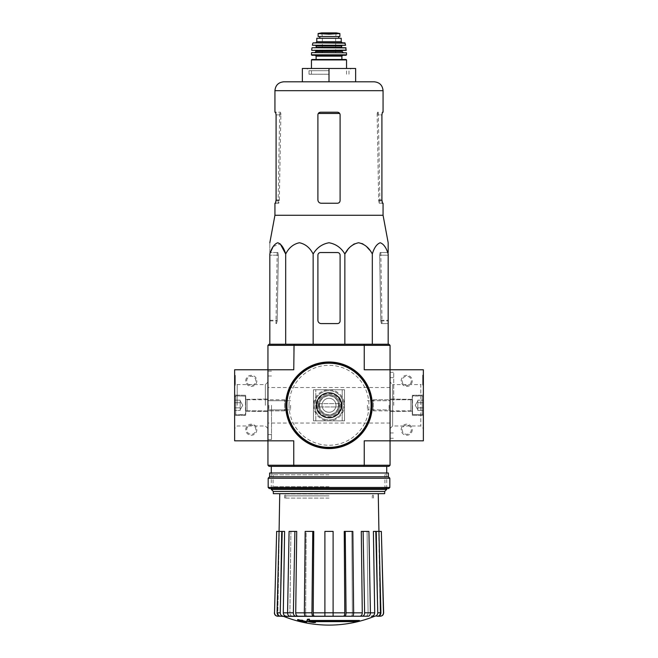 <?xml version="1.0" encoding="UTF-8"?>
<svg xmlns="http://www.w3.org/2000/svg" width="658" height="658" viewBox="0 0 658 658"><rect width="100%" height="100%" fill="white"/><g stroke="black" fill="none" stroke-linecap="round" stroke-linejoin="round"><path stroke-width="0.49" stroke-dasharray="3.29 2.47" d="M316.292 405.295C315.56 421.712 342.448 421.72 341.708 405.295C342.44 388.853 315.536 388.894 316.292 405.295A12.708 12.708 0 0 0 335.35 416.3A12.708 12.708 0 0 0 335.35 394.29A12.708 12.708 0 0 0 316.292 405.295A12.708 12.708 0 0 0 335.35 416.3A12.708 12.708 0 0 0 335.35 394.29A12.708 12.708 0 0 0 316.292 405.295C315.56 388.894 342.407 388.853 341.708 405.262C342.473 421.72 315.536 421.712 316.292 405.295A12.708 12.708 0 0 0 335.35 416.3A12.708 12.708 0 0 0 335.35 394.29A12.708 12.708 0 0 0 316.292 405.295M267.946 345.343L293.764 345.343L294.068 344.233L269.056 344.233L267.946 345.343L267.946 440.819L293.764 440.819L267.946 440.819L293.764 440.819L293.764 465.239L364.236 465.239L364.236 440.819L390.054 440.819L390.054 369.771L364.236 369.771L423.365 369.771L423.365 440.819L364.236 440.819L390.054 440.819L390.054 369.771L390.054 465.239L364.236 465.239L363.932 466.349L269.056 466.349L267.946 465.239L267.946 440.819L234.635 440.819L234.635 369.771L293.764 369.771L267.946 369.771L293.764 369.771L293.764 345.343L364.236 345.343L364.236 369.771L390.054 369.771L390.054 345.343L388.944 344.233L363.932 344.233L364.236 345.343L390.054 345.343M267.946 405.295L267.946 439.486L267.946 405.295M359.424 621.136A121.36 121.36 0 0 1 357.467 621.629L357.467 620.963L310.074 620.963A119.838 119.386 -90 0 0 315.453 621.794A118.95 90.45 -90 0 1 313.562 621.892A120.175 119.715 90 0 1 306.891 620.716A119.715 10.438 90 0 0 307.483 619.26A116.326 88.452 90 0 0 309.416 619.153A120.06 10.462 -90 0 1 308.923 620.469L359.424 620.469A121.36 121.36 0 0 1 357.467 620.963A121.36 121.36 0 0 0 359.424 620.469L359.424 621.136L308.923 621.136L309.186 620.469M357.467 621.629L310.074 621.629L310.074 620.963L357.467 620.963L357.467 621.629M314.203 621.629A119.838 119.386 -90 0 1 310.074 620.963L310.074 621.629A119.838 119.386 -90 0 0 315.453 622.46L315.453 621.794A118.95 90.45 -90 0 1 313.562 621.892L313.562 622.558A120.175 119.715 90 0 1 306.891 621.382L306.891 620.716A120.175 119.715 90 0 0 313.562 621.892L313.562 622.558A118.95 90.45 -90 0 0 315.453 622.46M306.891 621.382A119.715 10.438 90 0 0 307.483 619.926L307.483 619.26M307.483 619.926A116.326 88.452 90 0 0 309.416 619.82L309.416 619.153A120.06 10.462 -90 0 1 308.923 620.469L308.923 621.136A120.06 10.462 -90 0 0 309.416 619.82M303.025 621.736L303.025 622.197A121.36 121.36 0 0 1 301.249 621.794L301.249 621.333A120.916 120.916 0 0 1 297.696 620.436L297.696 620.165A120.644 120.644 0 0 0 301.249 621.062L301.249 620.436A120.036 120.036 0 0 0 303.025 620.848L303.025 621.473A120.644 120.644 0 0 0 306.579 622.197L306.579 621.802A120.916 120.916 0 0 1 303.025 621.078L303.025 621.53A121.36 121.36 0 0 1 301.249 621.127L301.249 620.667A120.916 120.916 0 0 1 297.696 619.77A120.916 120.916 0 0 0 306.579 621.802L306.579 622.468A120.916 120.916 0 0 1 303.025 621.736L303.025 621.078M297.696 620.165L297.696 619.499A120.644 120.644 0 0 0 301.249 620.395L301.249 619.77A120.036 120.036 0 0 0 303.025 620.181L303.025 620.807A120.644 120.644 0 0 0 306.579 621.53L306.579 622.197M297.696 620.436L297.696 619.77L297.696 620.436M303.025 621.473L303.025 620.807M303.025 622.197L303.025 621.53M301.249 621.794L301.249 621.127M301.249 621.333L301.249 620.667M301.249 621.062L301.249 620.395M301.249 620.436L301.249 619.77M303.025 620.848L303.025 620.181M343.509 616.217C344.299 616.02 344.718 614.885 344.792 612.828L344.241 531.401L352.828 531.401L351.833 531.401L352.828 531.401L353.642 612.804C353.585 614.868 353.157 616.011 352.367 616.217L281.163 616.217C279.115 616.011 277.997 614.885 277.824 612.828L279.247 531.401L277.824 612.828C278.005 614.885 279.115 616.011 281.163 616.217L277.857 616.217C275.784 616.003 274.674 614.868 274.518 612.804L274.361 612.804M375.15 616.217L351.101 616.217C351.882 616.02 352.31 614.885 352.375 612.828L351.833 531.401L352.375 612.828C352.31 614.885 351.882 616.02 351.101 616.217M333.104 616.217L333.104 612.804L324.896 612.804L324.896 616.217L283.318 616.217C281.41 616.011 280.382 614.868 280.234 612.804L277.092 612.804L279.066 531.401L281.468 531.401L280.152 612.828L281.468 531.401L279.066 531.401L282.208 531.401L280.234 612.804M370.429 612.804L364.622 612.804L363.109 531.401L368.916 531.401L367.082 531.401L368.916 531.401L370.429 612.804C370.314 614.868 369.533 616.011 368.069 616.217L365.725 616.217C367.18 616.02 367.97 614.885 368.093 612.828L367.082 531.401L368.093 612.828C367.97 614.885 367.18 616.02 365.725 616.217M376.837 616.217C378.885 616.02 380.003 614.885 380.176 612.828C379.995 614.885 378.885 616.02 376.837 616.217L380.143 616.217C382.208 616.011 383.326 614.868 383.482 612.804L381.344 531.401L378.753 531.401L380.176 612.828L378.918 531.401L380.908 612.804L377.766 612.804L375.792 531.401L373.39 531.401L374.706 612.828L370.429 612.828M283.236 616.217C281.336 616.02 280.308 614.885 280.152 612.828C280.308 614.885 281.336 616.02 283.236 616.217L282.85 616.217M292.275 616.217C290.82 616.02 290.03 614.885 289.907 612.828C290.03 614.885 290.82 616.02 292.275 616.217L289.931 616.217C288.467 616.011 287.686 614.876 287.571 612.804L289.084 531.401L290.918 531.401L289.907 612.828L290.918 531.401L289.084 531.401L294.891 531.401L293.378 612.804L287.571 612.804M306.899 616.217C306.118 616.02 305.69 614.885 305.625 612.828C305.69 614.885 306.118 616.02 306.899 616.217L305.633 616.217C304.843 616.011 304.415 614.876 304.358 612.804L305.172 531.401L306.167 531.401L305.625 612.828L306.167 531.401L305.172 531.401L312.764 531.401L311.941 612.804L304.358 612.804M324.896 612.804L324.896 531.401L333.104 531.401L333.104 612.804M324.896 616.217L324.896 531.401L324.896 616.217M333.104 531.401L324.896 531.401L333.104 531.401M313.224 616.217C312.435 616.011 312.007 614.868 311.941 612.804M312.764 531.401L306.167 531.401L313.759 531.401L313.208 612.828C313.282 614.885 313.702 616.02 314.491 616.217M295.738 616.217C294.282 616.011 293.493 614.868 293.378 612.804M294.891 531.401L290.918 531.401L296.725 531.401L295.722 612.828C295.845 614.885 296.626 616.02 298.082 616.217M282.208 531.401L284.61 531.401L281.468 531.401L284.61 531.401L283.294 612.828C283.458 614.885 284.486 616.02 286.378 616.217M277.092 612.804C277.24 614.876 278.268 616.011 280.176 616.217M279.082 531.401L276.656 531.401L274.518 612.804M363.109 531.401L367.082 531.401L361.275 531.401L362.278 612.828L353.642 612.828M374.764 616.217C376.664 616.02 377.692 614.885 377.848 612.828L376.532 531.401L377.848 612.828C377.692 614.885 376.664 616.02 374.764 616.217M376.532 531.401L373.39 531.401L376.532 531.401M377.824 616.217C379.732 616.011 380.76 614.868 380.908 612.804M377.766 612.804C377.618 614.876 376.59 616.011 374.682 616.217M371.622 616.217C373.514 616.02 374.542 614.885 374.706 612.828M378.934 531.401L375.792 531.401M364.622 612.804C364.507 614.876 363.718 616.011 362.262 616.217M359.918 616.217C361.374 616.02 362.155 614.885 362.278 612.828M353.642 612.804L346.059 612.804L345.236 531.401M346.059 612.804C345.993 614.876 345.565 616.011 344.776 616.217M390.054 405.295L390.054 372.321L390.054 405.295M294.068 344.233L363.932 344.233M388.171 344.233L269.829 344.233L388.171 344.233L388.171 252.54L380.11 252.54L379.65 255.205L380.809 320.257L381.476 323.588L388.171 323.588L381.369 323.588L380.826 320.923L379.65 255.205L380.11 252.54L388.171 252.54M314.392 405.295A14.608 14.608 0 0 0 336.304 417.945A14.608 14.608 0 0 0 336.304 392.645A14.608 14.608 0 0 0 314.392 405.295A14.608 14.608 0 0 0 336.304 417.945A14.608 14.608 0 0 0 336.304 392.645A14.608 14.608 0 0 0 314.392 405.295A14.608 14.608 0 0 0 336.304 417.945A14.608 14.608 0 0 0 336.304 392.645A14.608 14.608 0 0 0 314.392 405.295A14.608 14.608 0 0 0 336.304 417.945A14.608 14.608 0 0 0 336.304 392.645A14.608 14.608 0 0 0 314.392 405.295A14.608 14.608 0 0 0 336.304 417.945A14.608 14.608 0 0 0 336.304 392.645A14.608 14.608 0 0 0 314.392 405.295M363.932 466.349L388.944 466.349L390.054 465.239M329 466.349L271.277 466.349L329 466.349M294.068 466.349L293.764 465.239L267.946 465.239M386.723 489.396L271.277 489.396M384.683 493.656L273.317 493.656M329 493.656L279.74 493.656L329 493.656M384.683 491.444L273.317 491.444M290.589 405.295L290.589 409.885L290.589 405.295M268.9 405.295L268.9 409.885L268.9 405.295M389.1 405.295L389.1 409.885L389.1 405.295M367.411 405.295L367.411 409.885L367.411 405.295M271.499 405.295L271.499 439.486L271.499 405.295M369.615 250.048L372.313 253.996C374.155 247.745 376.804 244.003 380.242 242.753C383.688 244.011 386.328 247.753 388.171 253.996M372.313 253.996L372.313 344.233M347.556 250.048L350.656 246.544M354.308 243.863L358.585 242.753M362.862 243.863L366.514 246.544M285.687 344.233L285.687 253.996C288.878 247.745 293.452 244.003 299.415 242.753C305.386 244.011 309.959 247.753 313.142 253.996C316.835 247.745 322.124 243.995 329.008 242.753C335.893 244.003 341.173 247.753 344.858 253.996L344.858 344.233M313.142 253.996L313.142 344.233M269.829 344.233L269.829 242.753L269.829 323.588L269.829 253.996L270.372 252.54M273.177 246.544L280.226 243.863M317.896 255.205A2.665 2.665 0 0 1 320.561 252.54L337.439 252.54A2.665 2.665 0 0 1 340.104 255.205L340.104 320.923A2.665 2.665 0 0 1 337.439 323.588L321.227 323.588A3.331 3.331 0 0 1 317.896 320.257L317.896 255.205L317.896 320.257C318.102 322.288 319.212 323.399 321.227 323.588C319.212 323.399 318.102 322.288 317.896 320.257L317.896 255.205C318.069 253.577 318.949 252.688 320.561 252.54C318.957 252.688 318.069 253.577 317.896 255.205M340.104 320.923L340.104 255.205C339.931 253.577 339.051 252.688 337.439 252.54C339.043 252.688 339.931 253.577 340.104 255.205L340.104 320.923C339.939 322.552 339.051 323.44 337.439 323.588C339.043 323.44 339.931 322.552 340.104 320.923M337.439 323.588L321.227 323.588L337.439 323.588M320.561 252.54L337.439 252.54L320.561 252.54M329 74.214L309.021 74.214L329 74.214M329 70.702L309.021 70.702L329 70.702M329 68.481L329 81.798L302.359 81.798L302.359 68.481L355.641 68.481L355.641 81.798L329 81.798L355.641 81.798M302.359 81.798L329 81.798L302.359 81.798M374.18 81.798L329 81.798M280.793 113.464L280.44 112.214L279.716 112.214L280.44 112.214L280.859 114.879L280.793 113.464L279.625 113.464L280.793 113.464M279.337 199.917L280.859 114.879L279.329 200.583L278.762 203.248L278.054 203.248L278.655 203.248L279.337 199.917L276.089 199.917L276.089 114.879L280.859 114.879L276.089 114.879L275.595 112.214L280.44 112.214L274.937 112.214M377.207 113.464L377.56 112.214L378.284 112.214L377.56 112.214L377.141 114.879L377.207 113.464L378.375 113.464L377.207 113.464M378.284 112.214L379.946 203.248L379.238 203.248L378.671 200.583L377.141 114.879L378.663 199.917L379.345 203.248L383.063 203.248M379.946 203.248L379.345 203.248M337.439 203.248L321.227 203.248C319.212 203.059 318.102 201.948 317.896 199.917C318.102 201.948 319.212 203.059 321.227 203.248L337.439 203.248L321.227 203.248C319.22 203.059 318.11 201.948 317.896 199.917L317.896 114.879C318.061 113.258 318.949 112.37 320.561 112.214L337.439 112.214L339.692 113.464L337.439 112.214L320.561 112.214L318.308 113.464L320.561 112.214L337.439 112.214C339.043 112.37 339.931 113.258 340.104 114.879L340.104 200.583C339.939 202.212 339.051 203.1 337.439 203.248C339.043 203.1 339.931 202.212 340.104 200.583M274.937 203.248L278.655 203.248M275.595 203.248L278.762 203.248M379.238 203.248L382.405 203.248M378.663 199.917L381.911 199.917L381.911 114.879L377.141 114.879L381.911 114.879M382.405 112.214L383.063 112.214M383.063 215.256L274.937 215.256M278.35 255.205L277.174 320.923L276.631 323.588L275.957 323.588L276.524 323.588L277.191 320.257L278.35 255.205L277.89 252.54L278.35 255.205L269.829 255.205L278.35 255.205M277.89 252.54L269.829 252.54L277.89 252.54M329 498.098L284.519 498.098L329 498.098M329 493.952L284.593 493.952L329 493.952M342.209 420.832L344.545 420.832L342.209 420.832L342.209 389.75L344.545 389.75L313.455 389.75L315.791 389.75L313.455 389.75L313.455 420.832L344.545 420.832L344.545 389.75L313.455 389.75L313.455 420.832L344.545 420.832L344.545 389.75L342.209 389.75L342.209 420.832M344.545 420.832L344.545 389.75L344.545 420.832M313.455 420.832L313.455 389.75L313.455 420.832M319.344 405.295A9.656 9.656 0 0 0 333.828 413.66A9.656 9.656 0 0 0 333.828 396.93A9.656 9.656 0 0 0 319.344 405.295A9.656 9.656 0 0 0 333.828 413.66A9.656 9.656 0 0 0 333.828 396.93A9.656 9.656 0 0 0 319.344 405.295M317.345 405.295A11.655 11.655 0 0 0 334.832 415.387A11.655 11.655 0 0 0 334.832 395.195A11.655 11.655 0 0 0 317.345 405.295M316.786 405.295A12.214 12.214 0 0 0 335.103 415.872A12.214 12.214 0 0 0 335.103 394.718A12.214 12.214 0 0 0 316.786 405.295A12.214 12.214 0 0 0 335.103 415.872A12.214 12.214 0 0 0 335.103 394.718A12.214 12.214 0 0 0 316.786 405.295M286.041 405.295A42.959 42.959 0 0 0 350.484 442.497A42.959 42.959 0 0 0 350.484 368.085A42.959 42.959 0 0 0 286.041 405.295M285.704 405.295A43.296 43.296 0 0 0 350.648 442.785A43.296 43.296 0 0 0 350.648 367.797A43.296 43.296 0 0 0 285.704 405.295A43.296 43.296 0 0 0 350.648 442.785A43.296 43.296 0 0 0 350.648 367.797A43.296 43.296 0 0 0 285.704 405.295M315.791 420.832L315.791 389.75L315.791 420.832M267.946 369.771L267.946 440.819L267.946 369.771M245.738 429.715A5.552 5.552 0 0 1 254.062 424.912A5.552 5.552 0 0 1 254.062 434.527A5.552 5.552 0 0 1 245.738 429.715M245.738 380.867A5.552 5.552 0 0 1 254.062 376.063A5.552 5.552 0 0 1 254.062 385.678A5.552 5.552 0 0 1 245.738 380.867M235.301 382.421L235.301 381.755L234.635 381.755L235.301 381.755L235.301 383.088L235.301 377.544L235.301 385.308L235.301 377.544L234.635 377.544L234.635 385.308L234.635 375.323L234.635 381.443L235.301 381.443L235.301 382.421L234.635 382.421L234.635 381.443M234.635 379.041L234.635 375.323L234.635 379.041L235.301 379.041L235.301 384.288L235.301 375.323L234.635 375.323L235.301 375.323L235.301 379.041L234.635 379.041M234.635 405.295L234.635 382.027L234.635 405.295M245.738 405.295L245.738 415.288L245.738 405.295M237.217 405.295L237.217 384.609L237.217 405.295M265.363 405.295L265.363 384.609L265.363 405.295M246.701 380.867A4.59 4.59 0 0 1 253.585 376.894A4.59 4.59 0 0 1 253.585 384.848A4.59 4.59 0 0 1 246.701 380.867A4.59 4.59 0 0 1 253.585 376.894A4.59 4.59 0 0 1 253.585 384.848A4.59 4.59 0 0 1 246.701 380.867M246.701 429.715A4.59 4.59 0 0 1 253.585 425.742A4.59 4.59 0 0 1 253.585 433.688A4.59 4.59 0 0 1 246.701 429.715A4.59 4.59 0 0 1 253.585 425.742A4.59 4.59 0 0 1 253.585 433.688A4.59 4.59 0 0 1 246.701 429.715M235.301 385.308L234.635 385.308L235.301 385.308M235.301 381.443L235.301 375.323L234.635 375.323L235.301 375.323L235.301 377.544L234.635 377.544L234.635 378.202L235.301 378.202L234.635 378.202L234.635 381.089L235.301 381.089M234.635 382.421L234.635 381.089M234.635 402.729L234.635 410.419L234.635 402.729L234.635 407.853L234.635 402.729L240.186 402.729L240.186 401.446L240.186 410.419L240.186 401.446L240.186 402.729L234.635 402.729L240.186 402.729L240.186 400.163L240.186 409.136L240.186 407.853L234.635 407.853L234.635 410.419L234.635 407.853L234.635 410.419L234.635 407.853L240.186 407.853L240.186 405.295L240.186 410.419L234.635 410.419L240.186 410.419L240.186 401.446L240.186 402.729L234.635 402.729M234.635 413.619L234.635 396.963L234.635 413.619L235.745 414.729L235.745 395.861L235.745 414.729L245.459 414.729L245.459 395.861L245.738 414.45L245.738 396.132L245.738 414.45L245.738 396.132L245.738 414.45L235.745 414.729L235.745 395.861L235.745 414.729L234.635 413.619L234.635 396.963L234.635 413.619M245.738 410.954L245.738 399.628L245.738 410.954L245.738 399.628L245.738 410.954L247.071 410.847L247.071 399.743L247.071 410.847L284.618 410.847L284.618 399.743L284.618 410.847L284.618 399.743L284.618 410.847L285.704 409.753L285.704 400.829L285.704 409.753L285.704 400.829L285.704 409.753L284.618 410.847L247.071 410.847L247.071 399.743L247.071 410.847L245.738 410.954M240.186 400.163L234.635 400.163L240.186 400.163L240.186 401.446L240.186 400.163M242.753 405.295L240.186 400.854L242.753 405.295L240.186 409.737L242.753 405.295M240.186 407.853L234.635 407.853L240.186 407.853M423.365 405.295L423.365 382.027L423.365 405.295M422.699 382.002L422.699 385.086L422.699 384.083L422.699 385.086L423.365 385.086L423.365 375.101L423.365 385.086L423.365 384.083L423.365 385.086L422.699 385.086L422.699 375.101L423.365 375.101L422.699 375.101L422.699 384.083L422.699 375.101L422.699 382.002L423.365 382.002L422.699 382.314L423.365 382.314L423.365 382.866L423.365 377.322L423.365 382.002L420.783 384.609L420.783 425.973L420.783 384.609L392.637 384.609L392.637 425.973L392.637 384.609L390.054 382.027M412.262 380.867A5.552 5.552 0 0 1 403.938 385.678A5.552 5.552 0 0 1 403.938 376.063A5.552 5.552 0 0 1 412.262 380.867M412.262 429.715A5.552 5.552 0 0 1 403.938 434.527A5.552 5.552 0 0 1 403.938 424.912A5.552 5.552 0 0 1 412.262 429.715M412.262 405.295L412.262 415.288L412.262 405.295M411.299 429.715A4.59 4.59 0 0 1 404.415 433.688A4.59 4.59 0 0 1 404.415 425.742A4.59 4.59 0 0 1 411.299 429.715A4.59 4.59 0 0 1 404.415 433.688A4.59 4.59 0 0 1 404.415 425.742A4.59 4.59 0 0 1 411.299 429.715M411.299 380.867A4.59 4.59 0 0 1 404.415 384.848A4.59 4.59 0 0 1 404.415 376.894A4.59 4.59 0 0 1 411.299 380.867A4.59 4.59 0 0 1 404.415 384.848A4.59 4.59 0 0 1 404.415 376.894A4.59 4.59 0 0 1 411.299 380.867M393.723 405.295L393.723 372.321L393.723 405.295M422.699 382.866L423.365 382.866L422.699 382.866L422.699 377.322L423.365 377.322L422.699 377.322L422.699 382.866L423.365 382.866L422.699 382.866M422.699 381.977L423.365 381.977L422.699 381.977M423.365 382.035L422.699 382.035L423.365 382.051M422.699 385.086L423.365 385.086L422.699 385.086M422.699 375.101L423.365 375.101L422.699 375.101M423.365 407.853L423.365 400.163L423.365 407.853L423.365 402.729L423.365 407.853L417.814 407.853L417.814 409.136L417.814 400.163L417.814 409.136L417.814 407.853L423.365 407.853L417.814 407.853L417.814 410.419L417.814 401.446L417.814 402.729L423.365 402.729L423.365 400.163L423.365 402.729L423.365 400.163L423.365 402.729L417.814 402.729L417.814 405.295L417.814 400.163L423.365 400.163L417.814 400.163L417.814 409.136L417.814 407.853L423.365 407.853M423.365 396.963L423.365 413.619L423.365 396.963L422.255 395.861L422.255 414.729L422.255 395.861L412.541 395.861L412.541 414.729L412.262 396.132L412.262 414.45L412.262 396.132L412.262 414.45L412.262 396.132L422.255 395.861L422.255 414.729L422.255 395.861L423.365 396.963L423.365 413.619L423.365 396.963M412.262 399.628L412.262 410.954L412.262 399.628L412.262 410.954L412.262 399.628L410.929 399.743L410.929 410.847L410.929 399.743L373.382 399.743L373.382 410.847L373.382 399.743L373.382 410.847L373.382 399.743L372.296 400.829L372.296 409.753L372.296 400.829L372.296 409.753L372.296 400.829L373.382 399.743L410.929 399.743L410.929 410.847L410.929 399.743L412.262 399.628M417.814 410.419L423.365 410.419L417.814 410.419L417.814 409.136L417.814 410.419M415.247 405.295L417.814 409.737L415.247 405.295L417.814 400.854L415.247 405.295M417.814 402.729L423.365 402.729L417.814 402.729M388.722 488.557L269.278 488.557M329 488.557L271.277 488.557L329 488.557M389.832 487.446L268.168 487.446M389.832 478.226L268.168 478.226M388.393 476.787L269.607 476.787M388.393 473.012L269.607 473.012M329 473.012L271.277 473.012L329 473.012M329 486.747L273.078 486.747L329 486.747M329 474.813L273.078 474.813L329 474.813M329 392.587A12.708 12.708 0 0 0 317.995 411.645A12.708 12.708 0 0 0 340.005 411.645A12.708 12.708 0 0 0 329 392.587M318.678 403.625L318.678 406.957L318.678 403.625L339.322 403.625L339.322 406.957L318.678 406.957L339.322 406.957L339.322 403.625L318.678 403.625M329 390.688A14.608 14.608 0 0 0 316.35 412.599A14.608 14.608 0 0 0 341.65 412.599A14.608 14.608 0 0 0 329 390.688A14.608 14.608 0 0 0 316.35 412.599A14.608 14.608 0 0 0 341.65 412.599A14.608 14.608 0 0 0 329 390.688M329 392.859A12.436 12.436 0 0 0 318.233 411.513A12.436 12.436 0 0 0 339.767 411.513A12.436 12.436 0 0 0 329 392.859A12.436 12.436 0 0 0 318.233 411.513A12.436 12.436 0 0 0 339.767 411.513A12.436 12.436 0 0 0 329 392.859M329 394.636A10.66 10.66 0 0 0 319.772 410.625A10.66 10.66 0 0 0 338.228 410.625A10.66 10.66 0 0 0 329 394.636A10.66 10.66 0 0 0 319.772 410.625A10.66 10.66 0 0 0 338.228 410.625A10.66 10.66 0 0 0 329 394.636M329 398.296A6.991 6.991 0 0 0 322.946 408.791A6.991 6.991 0 0 0 335.054 408.791A6.991 6.991 0 0 0 329 398.296A6.991 6.991 0 0 0 322.946 408.791A6.991 6.991 0 0 0 335.054 408.791A6.991 6.991 0 0 0 329 398.296M334.749 33.854L323.251 33.854L329 34.183L339.882 33.558L339.882 36.503L318.118 36.503M323.251 33.854L318.118 33.558M319.846 38.279L338.681 38.279L319.788 38.279L319.846 36.503L338.681 36.503L319.846 36.503M341.214 38.279L316.786 38.279M346.1 59.483L311.9 59.483M341.88 59.483L316.12 59.483M315.231 55.264L311.908 55.264M346.264 52.607L311.736 52.607M329 52.607L314.787 52.607L329 52.607M346.083 50.386L322.338 50.386M345.828 47.721L312.172 47.721M329 47.721L315.898 47.721L329 47.721M335.662 45.501L315.898 45.501M345.409 45.501L312.591 45.501M344.776 42.836L313.224 42.836M342.325 42.836L315.675 42.836M319.788 36.503L319.788 38.279M329 52.829L322.338 52.829L329 52.829M329 36.396L322.338 36.396L329 36.396M374.32 616.381L283.68 616.381M380.176 612.828L377.848 612.828L380.176 612.828M304.358 612.828L295.722 612.828M287.571 612.828L283.294 612.828M280.152 612.828L277.824 612.828L280.152 612.828M324.896 612.828L313.208 612.828M344.792 612.828L333.104 612.828M339.692 113.464L318.308 113.464M383.063 90.681L274.937 90.681M276.089 200.583L279.329 200.583M378.671 200.583L381.911 200.583M379.65 255.205L388.171 255.205L379.65 255.205M380.826 320.923L388.171 320.923M380.809 320.257L388.171 320.257M269.829 320.257L277.191 320.257M269.829 320.923L277.174 320.923M329 495.877L285.704 495.877L329 495.877M319.566 405.295A9.434 9.434 0 0 0 333.721 413.463A9.434 9.434 0 0 0 333.721 397.119A9.434 9.434 0 0 0 319.566 405.295M313.504 405.295A15.496 15.496 0 0 0 336.748 418.71A15.496 15.496 0 0 0 336.748 391.872A15.496 15.496 0 0 0 313.504 405.295M289.035 405.295A39.965 39.965 0 0 0 348.979 439.906A39.965 39.965 0 0 0 348.979 370.684A39.965 39.965 0 0 0 289.035 405.295M235.301 384.288L234.635 384.288L235.301 384.288M235.301 383.088L234.635 383.088M235.301 377.544L234.635 377.544L235.301 377.544M422.699 377.322L423.365 377.322L422.699 377.322M422.699 378.827L423.365 378.827L422.699 378.827M422.699 384.083L423.365 384.083L422.699 384.083M422.699 382.643L423.365 382.643M346.544 59.927L311.456 59.927M341.88 56.152L316.12 56.152M346.536 54.82L311.464 54.82M346.486 52.813L311.514 52.813M342.102 51.497L315.898 51.497M342.102 50.831L315.898 50.831M346.305 50.14L311.695 50.14M346.05 47.911L311.95 47.911M341.658 47.277L316.342 47.277M341.658 45.945L316.342 45.945M345.623 45.237L312.377 45.237M345.211 43.181L312.789 43.181M341.214 41.725L316.786 41.725M336.386 32.908L321.614 32.908M329 33.196L322.001 33.196L329 33.196M386.723 488.557L386.723 473.012L384.922 474.813L384.922 486.747L386.723 488.557M271.277 488.557L271.277 473.012L273.078 474.813L273.078 486.747L271.277 488.557M290.589 400.706L268.9 400.706L267.946 399.743L268.9 400.706L290.589 400.706M290.589 409.885L268.9 409.885L267.946 410.847L268.9 409.885L290.589 409.885M389.1 409.885L390.054 410.847L389.1 409.885L367.411 409.885L389.1 409.885M389.1 400.706L390.054 399.743L389.1 400.706L367.411 400.706L389.1 400.706M271.499 371.104L267.946 371.104M271.499 439.486L267.946 439.486M271.499 375.989L267.946 375.989M271.499 434.601L267.946 434.601M390.054 387.529L267.946 387.529M390.054 423.053L267.946 423.053M348.979 74.214L348.979 70.702L351.199 68.481M309.021 74.214L309.021 70.702L306.801 68.481M278.054 203.248L279.716 112.214M380.801 252.54L382.043 323.588M277.199 252.54L275.957 323.588M285.704 498.098L285.704 495.877L284.593 493.952L284.519 498.098M372.296 498.098L372.296 495.877L373.407 493.952L373.481 498.098M245.738 395.302L234.635 395.104L245.738 395.302M245.738 415.288L234.635 415.478L245.738 415.288M245.738 411.176L267.946 411.563L245.738 411.176M245.738 399.406L267.946 399.019L245.738 399.406M267.946 382.027L265.363 384.609L237.217 384.609L234.635 382.027M267.946 428.555L265.363 425.973L237.217 425.973L234.635 428.555M234.635 396.963L235.745 395.861L245.738 396.132L235.745 395.861L234.635 396.963M247.071 399.743L284.618 399.743L285.704 400.829L284.618 399.743L247.071 399.743M412.262 415.288L423.365 415.478L412.262 415.288M412.262 395.302L423.365 395.104L412.262 395.302M412.262 399.406L390.054 399.019L412.262 399.406M412.262 411.176L390.054 411.563L412.262 411.176M390.054 428.555L392.637 425.973L420.783 425.973L423.365 428.555M390.054 432.939L393.723 432.939M390.054 377.651L393.723 377.651M390.054 438.261L393.723 438.261M390.054 372.321L393.723 372.321M423.365 413.619L422.255 414.729L412.262 414.45L422.255 414.729L423.365 413.619M410.929 410.847L373.382 410.847L372.296 409.753L373.382 410.847L410.929 410.847M346.544 74.214L346.544 68.481M311.456 74.214L311.456 68.481M335.662 52.829L335.662 36.396L336.328 32.9L321.672 32.9L322.338 36.396L322.338 52.829"/><path stroke-width="0.99" d="M267.946 345.343L364.236 345.343L363.932 344.233L269.056 344.233L267.946 345.343L267.946 440.819L293.764 440.819L293.764 465.239L364.236 465.239L364.236 440.819L390.054 440.819L390.054 369.771L423.365 369.771L423.365 440.819L390.054 440.819L390.054 465.239L388.944 466.349L363.932 466.349L364.236 465.239L390.054 465.239M267.946 465.239L293.764 465.239L294.068 466.349L269.056 466.349L267.946 465.239L267.946 440.819L234.635 440.819L234.635 369.771L293.764 369.771L294.068 344.233M359.424 621.136L308.923 621.136A120.06 10.462 -90 0 0 309.416 619.82A116.326 88.452 90 0 1 307.483 619.926A119.715 10.438 90 0 1 306.891 621.382A120.175 119.715 90 0 0 313.562 622.558A118.95 90.45 -90 0 0 315.453 622.46A119.838 119.386 -90 0 1 310.074 621.629L357.467 621.629A121.36 121.36 0 0 0 359.424 621.136L359.424 620.469L309.186 620.469M309.416 619.82L309.416 619.153A116.326 88.452 90 0 1 307.483 619.26A119.715 10.438 90 0 1 306.891 620.716L306.891 621.382M307.483 619.926L307.483 619.26M315.453 622.46L315.453 621.794A119.838 119.386 -90 0 1 314.203 621.629M306.579 622.468L306.579 621.53A120.644 120.644 0 0 1 297.696 619.499L297.696 620.436A120.916 120.916 0 0 0 306.579 622.468M306.579 622.197A120.644 120.644 0 0 1 297.696 620.165M374.32 616.381A122.117 122.117 0 0 1 329 625.1C313.34 625.075 298.23 622.164 283.68 616.381L365.725 616.217M292.275 616.217L352.367 616.217C353.157 616.011 353.585 614.876 353.642 612.804L352.828 531.401L345.236 531.401L346.059 612.804L353.642 612.804M374.682 616.217C376.59 616.011 377.618 614.868 377.766 612.804L380.908 612.804L378.934 531.401L381.344 531.401L383.482 612.804C383.326 614.868 382.208 616.011 380.143 616.217L376.837 616.217M351.101 616.217L368.069 616.217C369.533 616.011 370.314 614.876 370.429 612.804L368.916 531.401L363.109 531.401L364.622 612.804L370.429 612.804M304.358 612.804L311.941 612.804L312.764 531.401L305.172 531.401L304.358 612.804C304.415 614.868 304.843 616.011 305.633 616.217L324.896 616.217L324.896 612.804L333.104 612.804L333.104 531.401L324.896 531.401L324.896 612.804M287.571 612.804L293.378 612.804L294.891 531.401L289.084 531.401L287.571 612.804C287.686 614.868 288.467 616.011 289.931 616.217L306.899 616.217M283.68 616.381L280.176 616.217L283.318 616.217C281.41 616.011 280.382 614.876 280.234 612.804L282.208 531.401L284.61 531.401L283.294 612.828L287.571 612.828M274.518 612.804L276.656 531.401L274.518 612.804C274.674 614.868 275.792 616.011 277.857 616.217L283.236 616.217M279.74 493.656L279.082 531.401L276.656 531.401M280.176 616.217C278.268 616.011 277.24 614.868 277.092 612.804L280.234 612.804M282.208 531.401L279.066 531.401L277.092 612.804M286.378 616.217C284.486 616.02 283.458 614.885 283.294 612.828M293.378 612.804C293.493 614.876 294.282 616.011 295.738 616.217M298.082 616.217C296.626 616.02 295.845 614.885 295.722 612.828L304.358 612.828M294.891 531.401L296.725 531.401L295.722 612.828M311.941 612.804C312.007 614.876 312.435 616.011 313.224 616.217M314.491 616.217C313.702 616.02 313.282 614.885 313.208 612.828L324.896 612.828M312.764 531.401L313.759 531.401L313.208 612.828M333.104 612.804L333.104 616.217M344.776 616.217C345.565 616.011 345.993 614.868 346.059 612.804M345.236 531.401L344.241 531.401L344.792 612.828C344.718 614.885 344.299 616.02 343.509 616.217M362.262 616.217C363.718 616.011 364.507 614.868 364.622 612.804M363.109 531.401L361.275 531.401L362.278 612.828C362.155 614.885 361.374 616.02 359.918 616.217M370.429 612.828L374.706 612.828L373.39 531.401L375.792 531.401L377.766 612.804M374.706 612.828C374.542 614.885 373.514 616.02 371.622 616.217M380.908 612.804C380.76 614.876 379.732 616.011 377.824 616.217M375.792 531.401L378.934 531.401L378.26 493.656M381.344 531.401L383.639 612.804C383.482 614.868 382.372 616.011 380.308 616.217M390.054 345.343L390.054 369.771L364.236 369.771L364.236 345.343L390.054 345.343L388.944 344.233L363.932 344.233M294.068 466.349L363.932 466.349M273.317 491.444L384.683 491.444L384.683 493.656L273.317 493.656L273.317 491.444L271.277 489.396L386.723 489.396L386.723 488.557M388.171 252.54L388.171 242.753L383.063 215.256L383.063 203.248L382.405 203.248L381.911 200.583L381.911 114.879L382.405 112.214L381.911 114.879M347.556 250.048L344.858 253.996C348.041 247.753 352.614 244.011 358.585 242.753C364.548 244.003 369.122 247.745 372.313 253.996C374.155 247.753 376.795 244.011 380.242 242.753C383.688 244.003 386.328 247.745 388.171 253.996L388.171 344.233M350.656 246.544L354.308 243.863M358.585 242.753L362.862 243.863M366.514 246.544L369.615 250.048M270.372 252.54L273.177 246.544M280.226 243.863L285.687 253.996C283.845 247.745 281.196 244.003 277.758 242.753C274.312 244.011 271.672 247.753 269.829 253.996L269.829 344.233M344.858 344.233L344.858 253.996C341.165 247.745 335.876 243.995 328.992 242.753C322.107 244.003 316.827 247.753 313.142 253.996C309.951 247.745 305.378 244.003 299.415 242.753C293.443 244.011 288.87 247.753 285.687 253.996L285.687 344.233M313.142 253.996L313.142 344.233M372.313 253.996L372.313 344.233M317.896 255.205L317.896 320.257A3.331 3.331 0 0 0 321.227 323.588L337.439 323.588A2.665 2.665 0 0 0 340.104 320.923L340.104 255.205A2.665 2.665 0 0 0 337.439 252.54L320.561 252.54A2.665 2.665 0 0 0 317.896 255.205M355.641 81.798L355.641 68.481L302.359 68.481L302.359 81.798L283.82 81.798L374.18 81.798C379.576 82.324 382.537 85.285 383.063 90.681L274.937 90.681C275.463 85.285 278.424 82.324 283.82 81.798M329 68.481L329 81.798M340.104 200.583C339.939 202.212 339.051 203.1 337.439 203.248C339.043 203.1 339.931 202.212 340.104 200.583L340.104 114.879C339.939 113.258 339.051 112.37 337.439 112.214L320.561 112.214C318.957 112.37 318.069 113.258 317.896 114.879L317.896 199.917C318.102 201.948 319.212 203.059 321.227 203.248L337.439 203.248M383.063 215.256L274.937 215.256L274.937 203.248L275.595 203.248L276.089 200.583L276.089 114.879L275.595 112.214L274.937 112.214L274.937 90.681M276.089 199.917L275.496 203.248M382.504 203.248L381.911 199.917M383.063 90.681L383.063 112.214L382.405 112.214M286.041 405.295A42.959 42.959 0 0 0 350.484 442.497A42.959 42.959 0 0 0 350.484 368.085A42.959 42.959 0 0 0 286.041 405.295M285.704 405.295A43.296 43.296 0 0 0 350.648 442.785A43.296 43.296 0 0 0 350.648 367.797A43.296 43.296 0 0 0 285.704 405.295M268.168 487.446L269.278 488.557L388.722 488.557L389.832 487.446L389.832 478.226L268.168 478.226L268.168 487.446L389.832 487.446M268.168 478.226L269.607 476.787L388.393 476.787L389.832 478.226M269.607 476.787L269.607 473.012L388.393 473.012L388.393 476.787M318.118 36.503L318.118 33.558L318.118 36.503L339.882 36.503L339.882 33.558L329 34.183L323.251 33.854L334.749 33.854M318.118 33.558L323.251 33.854M316.786 41.725L316.786 38.279L341.214 38.279L341.214 41.725L342.325 42.836L315.675 42.836L316.786 41.725L341.214 41.725M311.9 59.483L346.1 59.483L346.544 59.927L311.456 59.927L311.9 59.483M341.88 56.152L316.12 56.152L316.12 59.483L341.88 59.483L341.88 56.152L342.769 55.264M346.092 55.264L346.536 54.82L311.464 54.82L311.908 55.264L346.092 55.264L315.231 55.264L316.12 56.152M311.736 52.607L346.486 52.813L311.736 52.607M322.338 50.386L346.083 50.386L345.828 47.721L312.172 47.721L346.05 47.911M342.102 47.721L341.658 47.277L316.342 47.277L315.898 45.501L335.662 45.501M345.623 45.237L312.377 45.237L345.623 45.237L344.776 42.836L313.224 42.836L345.211 43.181M319.788 36.503L319.788 38.279M353.642 612.828L362.278 612.828M333.104 612.828L344.792 612.828M318.308 113.464L339.692 113.464M286.929 405.295A42.071 42.071 0 0 0 350.04 441.732A42.071 42.071 0 0 0 350.04 368.858A42.071 42.071 0 0 0 286.929 405.295M314.787 52.607L315.898 51.497L342.102 51.497L343.213 52.607M315.898 51.497L315.898 50.831L342.102 50.831L342.547 50.386M311.917 50.386L346.305 50.14M316.342 45.945L341.658 45.945L342.102 45.501M319.846 36.503L319.846 38.279M318.118 33.525L321.614 32.908L336.386 32.908L339.882 33.525M386.723 473.012L386.723 466.349M271.277 489.396L271.277 488.557M271.277 473.012L271.277 466.349M384.683 491.444L386.723 489.396M274.361 612.804C274.518 614.868 275.628 616.011 277.692 616.217M274.937 215.256L269.829 242.753M346.544 68.481L346.544 59.927M311.456 68.481L311.456 59.927M311.464 54.82L311.514 52.813M346.536 54.82L346.486 52.813M342.102 51.497L342.102 50.831M315.898 50.831L315.453 50.386M311.695 50.14L311.95 47.911M316.342 47.277L315.898 47.721M341.658 47.277L341.658 45.945M312.377 45.237L312.789 43.181M338.681 36.503L338.681 38.279M336.386 32.908L321.672 32.9"/></g></svg>
